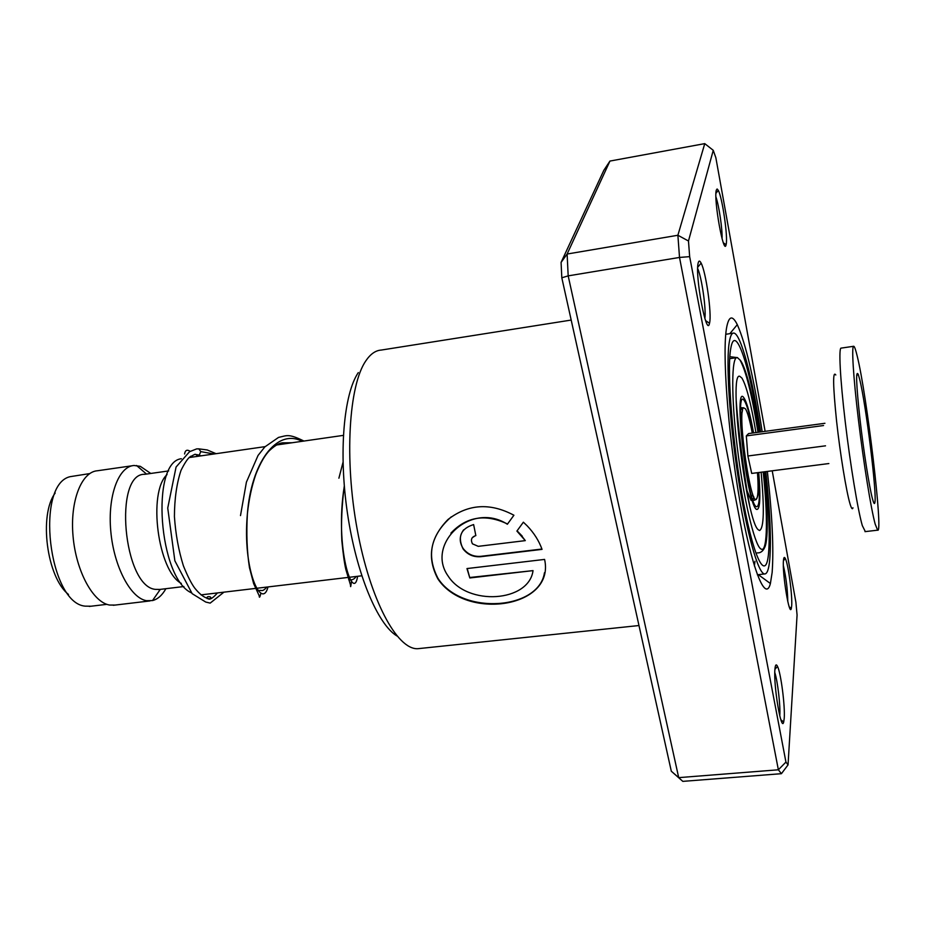 <?xml version="1.0" encoding="UTF-8"?>
<svg xmlns="http://www.w3.org/2000/svg" width="925" height="925" viewBox="0 0 925 925"><rect width="100%" height="100%" fill="white"/><g stroke="black" fill="none" stroke-linecap="round" stroke-linejoin="round"><path stroke-width="1.39" d="M68.485 594.44C46.84 577.512 38.642 514.994 55.176 493.06M91.17 606.21L85.227 606.153C48.643 603.32 34.861 484.469 70.115 476.676L89.713 473.588M191.348 592.809C158.672 578.241 150.37 461.864 181.358 458.731M181.335 583.421C157.944 571.326 147.572 492.308 167.055 474.571M159.956 589.422L155.273 589.364C123.302 586.357 113.22 472.837 144.832 474.305L168.697 470.917M165.887 588.705C162.199 595.295 157.736 599.25 152.486 600.579L146.462 600.683C130.552 598.07 113.879 566.516 110.792 531.239C107.52 495.939 118.573 466.339 134.056 465.495L140.322 466.339L150.763 473.461M115.186 605.066L109.636 605.054C93.148 602.545 76.047 571.28 73.052 536.234C69.861 501.177 81.493 471.681 97.541 470.744L132.287 465.749M853.509 346.308L841.23 348.101C838.513 346.875 840.073 378.163 845.207 421.534C850.318 464.824 857.926 510.704 862.32 525.597L865.326 531.609M857.14 355.79C855.706 349.812 854.584 346.632 853.787 346.262C851.358 344.99 853.208 376.302 858.423 419.753C863.603 463.136 871.049 509.132 875.177 524.093L877.64 530.175C883.502 534.812 866.794 394.004 857.14 355.79M872.472 498.864C873.686 503.362 874.483 504.599 874.877 502.599C877.108 494.239 865.869 403.45 859.66 379.285L858.238 374.371C855.66 369.549 856.215 384.245 859.892 418.47C863.499 450.313 869.28 487.047 872.472 498.864M746.706 474.062L747.758 473.935M824.927 423.292L748.591 433.571L746.313 435.906L747.874 455.99L751.713 473.427L828.846 463.552M743.954 456.499L744.914 456.372M747.874 455.99L825.516 445.827M741.677 436.531L742.717 436.392M746.313 435.906L823.551 425.535M741.503 434.519L742.555 434.38L741.503 434.519M757.471 472.687C758.419 486.099 758.257 494.609 756.962 498.228L756.662 498.783C751.077 510.137 736.774 410.885 743.584 407.775L745.538 408.885C747.654 412.585 749.909 420.644 752.279 433.073M755.933 432.576C751.158 404.052 746.498 385.887 741.942 378.094L739.896 376.382C727.963 369.722 746.429 523.018 758.477 529.898L759.587 530.511C763.969 528.082 764.489 508.658 761.125 472.224M758.003 432.299C751.979 394.813 745.966 370.682 739.954 359.906L737.26 357.57C731.409 356.356 731.085 396.351 737.237 446.937C743.33 497.477 754.164 543.784 760.535 548.733L761.772 549.381C767.519 550.537 767.854 515.109 763.194 471.958M774.93 669.203C775.335 664.636 776.202 663.699 777.52 666.405C780.92 673.018 785.209 706.318 784.215 718.39L783.706 721.962C781.336 732.97 773.323 685.101 774.93 669.203M779.763 715.881L779.787 715.534C780.584 706.122 777.671 681.112 774.792 672.533M698.225 262.804C698.861 260.434 699.832 260.538 701.127 263.128C705.983 272.008 711.915 314.084 709.579 322.975L709.521 323.253C706.654 338.55 694.629 274.748 698.225 262.804M704.873 318.489C706.318 309.193 701.693 277.014 697.681 268.504M716.297 190.145L717.118 188.977L718.297 190.353C722.321 197.441 728.091 237.332 726.148 244.466L726.102 244.662C723.87 256.884 713.452 199.349 716.297 190.145M722.078 238.754C722.552 229.689 718.991 205.454 715.915 196.909M783.452 560.504C783.729 557.243 784.354 556.584 785.325 558.503C788.273 563.938 792.54 595.804 791.673 605.887L791.326 608.419C789.43 617.565 782.122 573.35 783.452 560.504M787.788 601.562C787.58 589.398 786.1 577.408 783.359 565.568M396.952 635.972C377.654 624.537 356.356 573.778 347.465 513.352C338.515 452.938 343.684 393.946 358.299 372.59M571.199 320.062L381.227 350.066C375.596 350.425 370.474 354.009 365.861 360.808C348.817 385.286 344.216 459.135 357.2 529.412C370.058 599.805 396.987 649.697 417.672 648.714L420.436 648.425M767.368 471.426C772.259 515.329 773.843 549.011 772.144 572.471L770.398 583.525C765.438 603.308 751.516 568.517 739.653 499.87C727.732 431.443 721.986 350.402 726.761 326.837C729.004 315.818 732.519 315.09 737.294 324.64C745.989 344.273 754.28 379.978 762.165 431.744M544.594 559.417L466.975 568.563L469.831 577.963L533.031 570.621C529.007 602.117 467.495 606.499 448.105 576.009C425.408 544.224 470.894 500.76 507.374 524.244L513.907 515.237C490.123 502.541 468.154 503.963 447.989 519.503C430.033 537.864 426.679 557.683 437.918 578.934C465.714 620.883 555.439 608.014 544.594 559.417M525.296 540.628L478.248 546.34L472.478 543.842C470.397 539.714 471.519 536.962 475.843 535.61L473.623 524.567C460.835 528.614 457.308 536.731 463.055 548.895C467.576 554.676 473.496 557.266 480.803 556.688L542.05 549.369C538.963 540.813 534.002 532.962 527.158 525.816L523.365 522.197L516.902 531.077L525.296 540.628L521.989 536.303M561.81 277.789L568.181 275.87L678.707 777.636L682.812 781.371L671.307 771.219L561.81 277.789L561.082 262.411L603.852 170.281L609.945 161.066L704.757 143.629L677.886 235.262L567.118 254.028L568.181 275.87L679.517 257.439L677.886 235.262L688.478 240.997L689.657 256.641L785.938 762.073L788.042 764.882L797.072 615.044L795.893 602.233L772.225 470.802M609.945 161.066L567.118 254.028L561.082 262.411M682.812 781.371L781.428 773.682L778.364 769.797L679.517 257.439L689.657 256.641M671.307 771.219L678.707 777.636L778.364 769.797L785.938 762.073M765.125 431.339L715.846 157.701L713.256 150.312L688.478 240.997M754.372 565.869L754.997 561.255M713.256 150.312L704.757 143.629M781.428 773.682L788.042 764.882M517.075 530.834L522.22 536.107M472.212 537.749L475.797 535.378M463.622 529.828C459.262 535.876 459.124 542.119 463.205 548.56C467.726 554.306 473.635 556.896 480.942 556.318L480.803 556.688M480.942 556.318L541.923 549.034M451.273 516.855C430.564 535.136 426.159 555.659 438.034 578.437C461.818 615.507 538.905 610.13 544.467 572.725M467.229 568.528L469.831 577.963M469.958 577.489L533.031 570.621M450.903 533.135C466.501 516.566 485.382 513.525 507.524 524.001M765.808 471.623C769.993 510.068 771.311 539.391 769.762 559.59C768.848 569.326 767.114 574.124 764.547 573.962C758.095 573.639 746.463 532.28 737.896 475.832C729.305 419.464 725.801 360.658 729.432 341.29C730.461 335.648 731.906 332.908 733.768 333.069C740.821 333.312 752.615 378.452 760.604 431.952M223.954 592.15L210.183 603.112L205.732 602.048L192.157 593.665L174.86 560.781L167.737 508.045L176.074 467.021L189.544 451.712L196.655 448.891L198.852 448.856L200.783 451.62L199.268 455.1L194.84 454.325L189.671 457.077C187.324 459.078 184.433 463.529 180.988 470.443C176.698 483.382 174.501 498.748 174.42 516.532C175.6 534.026 178.583 550.444 183.381 565.788C187.474 575.882 191.221 583.282 194.632 587.976C200.02 594.717 205.015 598.313 209.628 598.764C213.929 596.706 205.246 595.261 207.258 598.695M201.534 455.782L196.701 455.262L195.58 454.325M190.111 451.331L190.064 451.261C187.035 449.296 185.208 450.197 184.584 453.99M751.112 500.402L747.342 491.499M743.561 407.809L740.902 407.694L742.509 410.608M758.419 472.571C760.269 496.991 759.437 508.311 755.933 506.53C746.533 499.396 734.022 383.528 744.417 400.837C747.192 405.208 750.129 415.903 753.228 432.946M753.736 497.188L752.869 500.205M753.551 432.9C750.244 414.504 747.111 402.93 744.128 398.178C733.178 379.817 746.348 501.859 756.222 509.247C759.957 511.028 760.801 498.783 758.754 472.525M835.784 374.983C832.697 370.289 832.951 385.644 836.57 421.06C840.178 454.025 846.375 491.857 850.052 503.963C851.439 508.519 852.399 509.791 852.966 507.802M765.01 471.727C768.848 507.397 770.039 534.523 768.571 553.115C766.131 581.559 754.603 561.567 743.677 503.616C732.692 445.977 726.587 370.173 730.762 348.482C735.225 321.172 750.302 368.023 759.807 432.056M200.783 451.62L213.86 454.002M268.019 586.924C261.96 610.616 242.107 570.586 247.403 513.722C251.103 464.084 276.032 427.685 302.14 441.306M357.628 576.298C353.477 603.401 334.295 548.467 344.308 486.087M736.196 400.271C737.803 425.627 744.209 477.323 749.528 504.819M343.348 435.374L276.494 444.994M265.105 446.636L189.151 457.563M146.497 474.074L136.576 465.506M150.012 600.926L113.312 605.285M160.326 589.375L152.486 600.579M183.878 586.531L158.441 589.595M361.779 575.801L201.037 594.879M746.914 411.81C748.996 416.77 750.892 423.847 752.592 433.027M757.795 472.64L758.373 487.313C758.639 495.846 757.032 500.205 753.551 500.379L752.938 500.402M106.872 604.337L89.297 606.43M873.466 502.102L874.877 502.599M856.654 375.446L858.238 374.371M865.002 531.644L877.64 530.175M751.343 495.222L753.702 496.482M740.509 413.521L742.312 411.856M736.612 357.663L729.698 358.68M774.919 669.318L777.52 666.405M697.716 267.256L701.127 263.128M715.938 193.325L718.297 190.353M783.429 560.7L785.325 558.503M729.86 333.659L737.294 324.64M417.672 648.714L638.978 625.531M758.303 574.656L770.398 583.525M789.233 606.858L791.326 608.419M723.362 242.812L726.102 244.662M705.602 320.617L709.521 323.253M780.873 719.789L783.706 721.962M757.136 552.907C757.032 552.664 762.05 554.272 765.091 546.548C768.432 537.552 767.808 508.334 763.992 471.854M757.344 574.772L764.547 573.962M725.778 334.283L732.947 333.197M729.825 356.692L737.664 357.663M739.942 359.883C745.215 365.433 752.765 393.726 758.778 432.195M258.121 590.52L260.942 590.393C262.503 591.04 264.457 589.93 266.805 587.074M292.138 442.74L283.397 442.855C279.917 442.67 275.396 445.133 269.846 450.232C265.163 454.672 260.515 462.639 255.913 474.143C251.727 486.215 248.894 499.408 247.403 513.722C246.258 533.598 246.952 551.566 249.461 567.615L253.623 583.548L259.231 595.873C259.312 598.336 259.867 597.411 260.931 593.075M348.725 579.697C351.812 580.414 354.287 579.339 356.171 576.46M208.68 599.111C210.495 599.585 213.421 597.527 217.456 592.925M193.082 456.996L190.666 456.256M240.5 515.595L246.408 482.145L258.052 455.447L264.839 446.902L278.552 437.409C286.889 435.663 288.103 433.282 303.932 441.04M351.442 581.166C350.841 586.751 350.529 588.057 350.529 585.086L345.881 569.58C344.493 563.834 343.14 554.191 341.834 540.674C341.024 523.03 341.845 504.784 344.297 485.926M338.897 478.19L343.002 462.361M198.852 448.856L207.246 449.966L216.068 453.689"/></g></svg>
